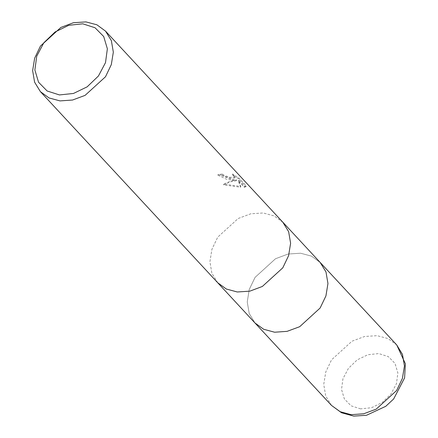 <?xml version="1.0" encoding="UTF-8"?>
<svg xmlns="http://www.w3.org/2000/svg" width="438" height="438" viewBox="0 0 438 438"><rect width="100%" height="100%" fill="white"/><g stroke="black" fill="none" stroke-linecap="round" stroke-linejoin="round"><path stroke-width="0.33" stroke-dasharray="2.19 1.64" d="M217.774 282.833L211.882 273.246L209.901 261.716L211.921 249.266L217.741 237.139L238.157 218.491L250.728 213.821L263.249 212.983L274.166 215.907L282.86 222.236L288.647 231.707L290.624 243.238L288.604 255.688L282.784 267.815L262.373 286.463L249.802 291.133L237.281 291.971M320.293 262.576L311.489 256.137L300.572 253.213L288.051 254.051L275.48 258.721L255.069 277.369L249.249 289.496L247.229 301.941L249.206 313.477L254.987 322.948L249.206 313.477L247.224 301.941L249.244 289.496L255.064 277.369L275.48 258.721L288.051 254.051L300.572 253.213L311.489 256.137L320.183 262.461L325.971 271.938L327.947 283.468L325.927 295.913L320.107 308.045L299.696 326.688L287.125 331.358L274.604 332.201M245.921 186.676L244.273 187.344L238.305 180.91L240.544 187.272L223.55 184.902L230.196 181.907L236.356 180.724L226.468 179.197L217.839 175.216L222.104 174.828L222.367 174.034L218.102 174.406L232.145 179.46L236.619 179.93L230.487 181.102L223.823 184.075L240.801 186.478L238.573 180.106L244.541 186.539L246.194 185.843L238.83 177.91L232.512 174.023L232.244 174.828L238.562 178.737L245.921 186.676L246.194 185.843M217.67 282.718L211.882 273.246L209.906 261.716L211.926 249.266L217.746 237.139L238.157 218.491L250.728 213.821L263.249 212.983L274.166 215.907L282.97 222.351M232.507 174.023L234.445 175.649L235.151 177.105L230.169 177.33L224.387 175.474L222.367 174.034M222.104 174.828L224.125 176.268L231.001 178.304L234.883 177.91L234.182 176.454L232.244 174.828M236.356 180.724L236.619 179.93M223.55 184.902L223.823 184.075M240.544 187.272L240.801 186.478M238.305 180.91L238.573 180.106M244.273 187.344L244.541 186.539M238.562 178.737L238.83 177.91M217.839 175.216L218.102 174.406M331.5 405.418L325.719 395.941L323.737 384.411L325.757 371.966L331.577 359.833L351.988 341.186L364.558 336.515L377.085 335.678L388.002 338.601L396.697 344.93M360.605 408.851L351.062 405.785L344.356 398.974L341.503 389.459L342.949 378.689L348.462 368.303L357.211 359.877L367.86 354.703L378.788 353.559L388.331 356.631L395.038 363.441L397.89 372.952L396.45 383.726L390.931 394.112L382.188 402.538L371.539 407.712L360.605 408.851M235.151 177.105L234.888 177.91"/><path stroke-width="0.66" d="M282.97 222.351L320.183 262.461L325.971 271.938L327.947 283.468L325.927 295.913L320.107 308.045L299.696 326.693L287.125 331.358L274.604 332.201L263.681 329.277L254.987 322.948L217.774 282.833M85.968 21.9L96.886 24.824L105.58 31.153L111.362 40.624L113.343 52.155L111.323 64.605L105.503 76.732L85.092 95.38L72.522 100.05L59.995 100.888L49.078 97.964L40.384 91.635L34.602 82.163L32.62 70.633L34.64 58.183L40.46 46.056L60.871 27.408L73.442 22.738L85.968 21.9M105.58 31.153L282.86 222.236L288.647 231.707L290.624 243.238L288.604 255.688L282.784 267.815L262.373 286.463L249.802 291.133L237.281 291.971L226.358 289.047L217.664 282.724L40.384 91.635M82.804 23.838L95.073 27.78L103.702 36.54L107.365 48.771L105.509 62.618L98.419 75.977L87.173 86.806L73.48 93.458L59.431 94.926L47.156 90.984L38.533 82.229L34.865 69.992L36.721 56.146L43.811 42.787L55.057 31.958L68.75 25.305L82.804 23.838M237.281 291.971L226.358 289.047L217.67 282.718M274.604 332.201L263.681 329.277L254.993 322.948M351.112 414.666L340.195 411.742L331.5 405.418L341.541 412.771L353.762 416.1L366.486 415.295L385.785 406.305L393.658 398.969L404.624 377.901L405.38 363.775L396.697 344.93L402.478 354.402L404.46 365.933L402.44 378.383L396.62 390.51L376.209 409.158L363.639 413.828L351.112 414.666M320.293 262.576L396.697 344.93M255.097 323.063L331.5 405.418"/></g></svg>

